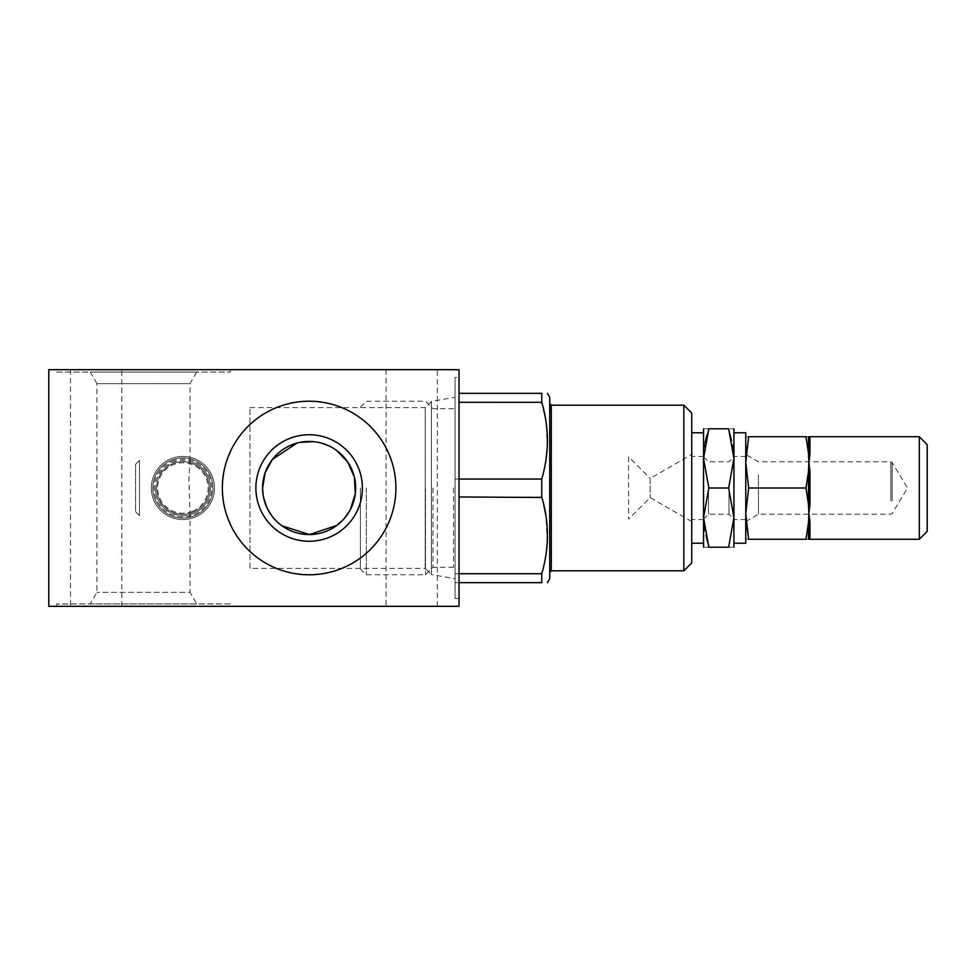 <?xml version="1.0" encoding="UTF-8"?>
<svg xmlns="http://www.w3.org/2000/svg" width="976" height="976" viewBox="0 0 976 976"><rect width="100%" height="100%" fill="white"/><g stroke="black" fill="none" stroke-linecap="round" stroke-linejoin="round"><path stroke-width="0.73" stroke-dasharray="4.88 3.66" d="M214.464 488A31.549 31.549 0 0 1 167.128 515.328A31.549 31.549 0 0 1 167.128 460.672A31.549 31.549 0 0 1 214.464 488A31.549 31.549 0 0 0 167.128 460.672A31.549 31.549 0 0 0 167.128 515.328A31.549 31.549 0 0 0 214.464 488M155.294 488A27.609 27.609 0 0 0 182.902 515.609A27.609 27.609 0 0 0 210.523 488A27.609 27.609 0 0 0 182.902 460.391A27.609 27.609 0 0 0 155.294 488M90.219 372.039L96.917 383.653L190.003 383.653L96.917 383.653L96.917 592.347L90.219 603.961L196.713 603.961L190.003 592.347L96.917 592.347L190.003 592.347L190.003 514.681C192.492 514.901 167.079 521.318 156.965 497.467C154.745 491.172 154.745 484.852 156.965 478.533C167.03 454.731 192.492 461.075 190.003 461.319L188.954 478.533L190.003 514.681A27.609 27.609 0 0 0 190.003 461.319L190.003 383.653L196.713 372.039L90.219 372.039L196.713 372.039M196.713 603.961L90.219 603.961M230.238 606.328L56.693 606.328L230.238 606.328L230.238 603.961L56.693 603.961L230.238 603.961M56.693 369.672L230.238 369.672L56.693 369.672L56.693 372.039L230.238 372.039L56.693 372.039M222.345 488A86.779 86.779 0 0 0 352.507 563.152A86.779 86.779 0 0 0 352.507 412.848A86.779 86.779 0 0 0 222.345 488M70.492 369.672L121.768 369.672L70.492 369.672L70.492 606.328L121.768 606.328L70.492 606.328M386.045 369.672L437.321 369.672L386.045 369.672L386.045 606.328L437.321 606.328L386.045 606.328M249.966 568.374L249.966 407.626L249.966 568.374L425.219 568.374L425.219 407.626L425.219 568.374L431.404 574.547L431.404 401.453L431.404 574.547L455.06 578.719L455.06 397.281L455.06 578.719M459.013 377.553L459.013 598.447L459.013 377.553L455.06 377.553L455.06 598.447L455.06 377.553M459.013 369.672L48.8 369.672L48.8 606.328L459.013 606.328L459.013 369.672M342.844 520.086L344.357 518.415M349.31 511.473L350.421 509.46M336.732 450.534L334.195 448.789M334.048 448.692L331.755 447.325M331.096 446.971L329.034 445.934M322.251 443.348L319.53 442.64M319.433 442.616L316.675 442.067M315.968 441.957L313.552 441.664M299.961 442.372L296.899 443.092M263.069 494.71L263.557 497.455M266.753 507.239L267.827 509.472M271.511 515.413L273.085 517.451M273.463 517.914L275.147 519.818M275.452 520.135L282.052 525.857M139.519 515.609L139.519 460.391L139.519 515.609L135.579 511.668L135.579 464.332L135.579 511.668M192.54 511.326A25.242 25.242 0 0 0 198.287 467.992A25.242 25.242 0 0 0 157.88 484.682A25.242 25.242 0 0 0 192.54 511.326M194.956 517.158A31.549 31.549 0 0 0 202.142 462.978A31.549 31.549 0 0 0 151.622 483.852A31.549 31.549 0 0 0 194.956 517.158A31.549 31.549 0 0 1 153.744 500.054A31.549 31.549 0 0 1 170.861 458.842A31.549 31.549 0 0 1 212.073 475.946A31.549 31.549 0 0 1 194.956 517.158A31.549 31.549 0 0 0 202.142 462.978A31.549 31.549 0 0 0 151.622 483.852A31.549 31.549 0 0 0 194.956 517.158A31.549 31.549 0 0 0 202.142 462.978A31.549 31.549 0 0 0 151.622 483.852A31.549 31.549 0 0 0 194.956 517.158A31.549 31.549 0 0 0 202.142 462.978A31.549 31.549 0 0 0 151.622 483.852A31.549 31.549 0 0 0 194.956 517.158A31.549 31.549 0 0 0 202.142 462.978A31.549 31.549 0 0 0 151.622 483.852A31.549 31.549 0 0 0 194.956 517.158A31.549 31.549 0 0 0 202.142 462.978A31.549 31.549 0 0 0 151.622 483.852A31.549 31.549 0 0 0 194.956 517.158A31.549 31.549 0 0 0 202.142 462.978A31.549 31.549 0 0 0 151.622 483.852A31.549 31.549 0 0 0 194.956 517.158A31.549 31.549 0 0 0 202.142 462.978A31.549 31.549 0 0 0 151.622 483.852A31.549 31.549 0 0 0 194.956 517.158M171.861 461.27A28.926 28.926 0 0 1 211.585 491.806A28.926 28.926 0 0 1 165.273 510.936A28.926 28.926 0 0 1 171.861 461.27M192.943 512.302A26.291 26.291 0 0 0 198.933 467.15A26.291 26.291 0 0 0 156.843 484.547A26.291 26.291 0 0 0 192.943 512.302A26.291 26.291 0 0 0 198.933 467.15A26.291 26.291 0 0 0 156.843 484.547A26.291 26.291 0 0 0 192.943 512.302M194.383 515.792A30.061 30.061 0 0 0 201.227 464.161A30.061 30.061 0 0 0 153.098 484.047A30.061 30.061 0 0 0 194.383 515.792A30.061 30.061 0 0 0 201.227 464.161A30.061 30.061 0 0 0 153.098 484.047A30.061 30.061 0 0 0 194.383 515.792A30.061 30.061 0 0 0 201.227 464.161A30.061 30.061 0 0 0 153.098 484.047A30.061 30.061 0 0 0 194.383 515.792A30.061 30.061 0 0 0 201.227 464.161A30.061 30.061 0 0 0 153.098 484.047A30.061 30.061 0 0 0 194.383 515.792A30.061 30.061 0 0 0 201.227 464.161A30.061 30.061 0 0 0 153.098 484.047A30.061 30.061 0 0 0 194.383 515.792A30.061 30.061 0 0 0 201.227 464.161A30.061 30.061 0 0 0 153.098 484.047A30.061 30.061 0 0 0 194.383 515.792M455.06 488L455.06 568.862L455.06 488M431.404 488L431.404 568.862L431.404 488M691.728 454.474L691.728 521.526L691.728 454.474L691.398 521.391L691.398 454.609L650.175 478.411L650.175 497.589L650.175 478.411L628.617 456.853L628.617 519.147L628.617 456.853M549.732 488L549.732 572.412L549.732 488M366.317 488L366.317 574.779L366.317 488M360.4 488L360.4 568.862L360.4 488M425.487 488L425.487 574.779L425.487 488M459.013 582.66L455.06 582.66L455.06 573.717L455.06 582.66L541.753 582.66L541.753 573.717L455.06 573.717L455.06 479.045L455.06 573.717L459.013 573.717M459.013 496.955L541.753 496.955L541.753 479.045L455.06 479.045L455.06 393.34L455.06 479.045L459.013 479.045M459.013 402.283L541.753 402.283L541.753 393.34L459.013 393.34M691.728 562.945L691.728 413.055M683.834 570.826L683.834 405.174M549.732 578.719L549.732 397.281M541.753 479.045L544.047 470.066M544.181 469.456L545.987 459.745M547.268 447.362L546.157 422.693M546.121 422.425L545.389 417.911M543.534 409.09L541.765 402.332M541.753 573.717L544.047 564.738M544.181 564.116L545.852 555.32M545.877 555.161L546.719 548.841M547.024 545.596L547.097 544.632M547.28 541.839L545.877 515.535M543.534 503.75L541.912 497.479M733.159 447.447L733.928 458.391L733.928 432.783L733.928 543.217L733.928 488M745.762 432.783L745.762 543.217M745.762 488L745.762 456.451L745.762 488M691.728 488L691.728 432.783L691.728 488M703.562 488L703.562 428.793M708.844 428.793C701.903 428.793 701.903 428.793 708.844 428.793L728.645 428.793C735.587 428.793 735.587 428.793 728.645 428.793L730.817 436.016M703.562 547.207L703.562 517.609L708.844 488L703.562 458.391L704.391 447.008M704.684 445.093L705.087 442.909M706.929 435.052L708.796 428.928M733.928 547.207L733.928 458.391L728.645 488L733.928 517.609L728.645 547.207C735.587 547.207 735.587 547.207 728.645 547.207L708.844 547.207C701.903 547.207 701.903 547.207 708.844 547.207L706.673 539.984M706.624 539.826L704.416 529.163M704.33 528.553L703.562 517.609M733.928 458.391L733.928 428.793M730.853 436.174L733.074 446.837M728.999 488L728.999 514.218L728.999 488M708.491 488L708.491 514.218L708.491 488M728.645 488L708.844 488M809.97 521.928L808.872 513.632L808.494 522.624L809.97 521.928L809.97 538.264L808.872 539.277M809.97 504.324L808.494 504.653L808.872 513.632L809.97 504.324L809.97 471.676L808.872 462.368L808.494 471.347L809.97 471.676M808.872 436.723L809.97 437.736L809.97 454.072L808.494 453.376L808.982 461.782M758.462 474.885L758.462 514.218L758.462 474.885M745.762 517.036L745.762 454.474L745.798 517.036M927.2 531.383L927.2 444.617M919.307 539.277L919.307 436.723M746.042 521.391L745.762 462.368L745.762 513.632L748.653 488L745.762 462.368L745.762 436.723L746.042 454.609M808.494 436.723L808.494 453.376L805.981 436.723C809.787 436.723 809.787 436.723 805.981 436.723L748.653 436.723C744.834 436.723 744.834 436.723 748.653 436.723L746.494 449.765M748.629 539.203L747.677 534.262M747.665 534.189L747.409 532.676M747.396 532.603L746.481 526.137M746.481 526.064L746.152 522.746M748.653 539.277C744.834 539.277 744.834 539.277 748.653 539.277L805.981 539.277L808.494 522.624L808.494 539.277M805.981 488L808.494 471.347L808.494 504.653L805.981 488L748.653 488M805.981 539.277C809.787 539.277 809.787 539.277 805.981 539.277M453.486 488L453.486 567.276L453.486 488M432.978 488L432.978 567.276L432.978 488M551.306 570.826L551.306 405.174M890.832 501.115L890.832 461.782L890.832 501.115M892.186 500.725L892.186 462.551L892.186 500.725M56.693 606.328L56.693 603.961M230.238 369.672L230.238 372.039M121.768 606.328L121.768 369.672M437.321 606.328L437.321 369.672M249.966 407.626L425.219 407.626L431.404 401.453L455.06 397.281M459.013 598.447L455.06 598.447M135.579 464.332L139.519 460.391M360.4 568.862L366.317 574.779L425.487 574.779L432.978 567.276L453.486 567.276L455.06 568.862M360.4 407.138L366.317 401.221L425.487 401.221L432.978 408.724L453.486 408.724L455.06 407.138M691.728 521.526L650.175 497.589L628.617 519.147M745.762 456.451L733.928 456.451M745.762 519.549L733.928 519.549M703.562 456.451L691.728 456.451M703.562 519.549L691.728 519.549M703.562 519.147L708.491 514.218L728.999 514.218L733.928 519.147M703.562 456.853L708.491 461.782L728.999 461.782L733.928 456.853M745.762 521.526L758.462 514.218L890.832 514.218L892.186 513.449L907.473 488L892.186 462.551L890.832 461.782L758.462 461.782L745.798 454.474"/><path stroke-width="1.46" d="M296.899 443.092L272.304 459.537L265.143 472.774L262.581 488A46.543 46.543 0 0 0 309.124 534.543A46.543 46.543 0 0 0 355.667 488A46.543 46.543 0 0 0 309.124 441.457A46.543 46.543 0 0 0 262.581 488L263.069 494.71M362.377 488A53.253 53.253 0 0 1 282.503 534.116A53.253 53.253 0 0 1 282.503 441.884A53.253 53.253 0 0 1 362.377 488M222.345 488A86.779 86.779 0 0 1 352.507 412.848A86.779 86.779 0 0 1 352.507 563.152A86.779 86.779 0 0 1 222.345 488M48.8 369.672L459.013 369.672L459.013 606.328L48.8 606.328L48.8 369.672M282.052 525.857L309.429 534.543L336.732 525.466L342.844 520.086M344.357 518.415L349.31 511.473M350.421 509.46L355.313 493.746L354.373 477.105L347.81 462.124L336.732 450.534M331.755 447.325L331.096 446.971M329.034 445.934L322.251 443.348M316.675 442.067L315.968 441.957M313.552 441.664L299.961 442.372M263.557 497.455L266.753 507.239M267.827 509.472L271.511 515.413M459.013 582.66L541.753 582.66C549.268 582.66 549.268 582.66 541.753 582.66C549.268 582.66 549.268 582.66 541.753 582.66L541.753 573.717L459.013 573.717M541.912 497.479L459.013 496.955M541.753 573.717C549.268 548.048 549.268 522.465 541.753 496.955L541.753 479.045L459.013 479.045M541.765 402.332L459.013 402.283M541.753 479.045C549.268 453.389 549.268 427.793 541.753 402.283L541.753 393.34L459.013 393.34M691.728 488L691.728 562.945L683.834 570.826L683.834 405.174L691.728 413.055L691.728 488M547.451 393.34L549.732 397.281L549.732 578.719L547.451 582.66M544.047 470.066L544.181 469.456M545.987 459.745L547.268 447.362M545.389 417.911L543.534 409.09M541.753 393.34C549.268 393.34 549.268 393.34 541.753 393.34C549.268 393.34 549.268 393.34 541.753 393.34M544.047 564.738L544.181 564.116M546.719 548.841L547.024 545.596M547.097 544.632L547.28 541.839M545.877 515.535L543.534 503.75M733.928 488L733.928 458.391L728.645 428.793C735.587 428.793 735.587 428.793 728.645 428.793L708.844 428.793L703.562 458.391L708.844 488L703.562 517.609L703.562 488M733.928 543.217L745.762 543.217L745.762 432.783L733.928 432.783M703.562 428.793L703.562 547.207M708.844 428.793C701.903 428.793 701.903 428.793 708.844 428.793L708.796 428.928M704.391 447.008L704.684 445.093M705.087 442.909L706.929 435.052M704.416 529.163L704.33 528.553M733.928 547.207L733.928 517.609L728.645 547.207C735.587 547.207 735.587 547.207 728.645 547.207L708.844 547.207C701.903 547.207 701.903 547.207 708.844 547.207L703.562 517.609M733.928 428.793L733.928 517.609L728.645 488L733.928 458.391M733.074 446.837L733.159 447.447M728.645 488L708.844 488M809.97 521.928L808.494 522.624L808.872 513.632L809.97 521.928L809.97 538.264L808.494 539.277L809.97 538.264L808.872 539.277L919.307 539.277L919.307 436.723L927.2 444.617L927.2 531.383L919.307 539.277M809.97 471.676L808.494 471.347L808.872 462.368L809.97 471.676L809.97 504.324L808.872 513.632L808.494 504.653L809.97 504.324M808.872 462.368L809.97 454.072L808.872 462.368L808.494 453.376L809.97 454.072L809.97 437.736L808.494 436.723L809.97 437.736L808.872 436.723L919.307 436.723M808.494 436.723L808.494 453.376L805.981 436.723C809.787 436.723 809.787 436.723 805.981 436.723L748.653 436.723C744.834 436.723 744.834 436.723 748.653 436.723L745.762 462.368L748.653 488L745.762 513.632L748.629 539.203M746.042 454.609L746.494 449.765M746.152 522.746L746.042 521.391M748.653 539.277C744.834 539.277 744.834 539.277 748.653 539.277L805.981 539.277C809.787 539.277 809.787 539.277 805.981 539.277L808.494 522.624L808.494 539.277M805.981 488L808.494 504.653L808.494 471.347L805.981 488L748.653 488M549.732 403.588L551.306 405.174L551.306 570.826L549.732 572.412M551.306 570.826L683.834 570.826M551.306 405.174L683.834 405.174M703.562 432.783L691.728 432.783M703.562 543.217L691.728 543.217"/></g></svg>
